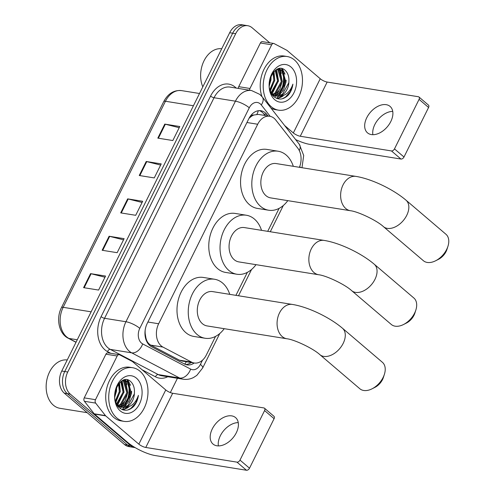<?xml version="1.0" encoding="UTF-8"?>
<svg xmlns="http://www.w3.org/2000/svg" width="495" height="495" viewBox="0 0 495 495"><rect width="100%" height="100%" fill="white"/><g stroke="black" fill="none" stroke-linecap="round" stroke-linejoin="round"><path stroke-width="0.74" d="M299.432 167.31A16.298 11.645 99.1 0 0 297.804 148.191L275.715 119.963A16.298 11.645 99.1 0 0 274.168 118.342A16.298 11.645 99.1 0 0 269.8 116.269A16.298 11.645 99.1 0 0 257.697 124.245L158.66 323.761A16.298 11.645 99.1 0 0 162.966 347.088L191.602 362.13A16.298 11.645 99.1 0 0 194.213 363.002A16.298 11.645 99.1 0 0 206.316 355.026L215.56 336.396M144.948 333.036A5.433 3.88 99.1 0 0 145.214 333.723L145.914 337.868C146.65 341.296 148.271 343.709 150.771 345.12L179.407 360.162L182.148 361.059L194.213 363.002M269.8 116.269L258.229 114.407L253.768 115.044A5.433 3.88 99.1 0 0 249.697 117.699A16.298 4.548 -153.6 0 0 249.474 117.507M249.697 117.699L249.573 117.94A16.298 11.645 -80.9 0 1 253.768 115.044M145.214 333.723A16.298 11.645 -80.9 0 1 145.221 329.738M235.936 295.348L247.339 272.38M267.715 231.332L279.118 208.358M268.049 115.985L266.836 114.438A16.298 11.645 99.1 0 0 265.289 112.817A16.298 11.645 99.1 0 0 260.921 110.744A16.298 11.645 99.1 0 0 248.818 118.72L147.225 323.384A16.298 11.645 99.1 0 0 151.532 346.71L184.462 364.011A16.298 11.645 99.1 0 0 187.073 364.883A16.298 11.645 99.1 0 0 194.189 363.002M259.399 110.639A16.298 11.645 -80.9 0 1 262.288 112.334A16.298 11.645 -80.9 0 1 263.835 113.955L265.048 115.502M127.92 380.012A21.73 15.524 -80.9 0 1 128.811 382.548A21.73 15.524 -80.9 0 0 127.92 380.012M129.288 384.522A21.73 15.524 -80.9 0 1 127.475 401.556A21.73 15.524 -80.9 0 0 129.288 384.522M126.169 404.229A21.73 15.524 -80.9 0 1 125.495 405.368A21.73 15.524 -80.9 0 0 126.169 404.229M124.585 406.704A21.73 15.524 -80.9 0 1 124.276 407.125A21.73 15.524 -80.9 0 0 124.585 406.704M124.041 407.422A21.73 15.524 -80.9 0 1 122.11 409.551A21.73 15.524 -80.9 0 0 124.041 407.422M282.404 68.805A21.73 15.524 -80.9 0 1 283.295 71.342A21.73 15.524 -80.9 0 0 282.404 68.805M283.771 73.316A21.73 15.524 -80.9 0 1 281.958 90.35A21.73 15.524 -80.9 0 0 283.771 73.316M280.653 93.023A21.73 15.524 -80.9 0 1 279.978 94.161A21.73 15.524 -80.9 0 0 280.653 93.023M279.075 95.498A21.73 15.524 -80.9 0 1 278.759 95.919A21.73 15.524 -80.9 0 0 279.075 95.498M278.524 96.216A21.73 15.524 -80.9 0 1 276.594 98.344A21.73 15.524 -80.9 0 0 278.524 96.216M135.166 447.622A16.298 11.645 -80.9 0 1 134.9 447.585A16.298 11.645 -80.9 0 1 130.532 445.512L70.296 394.131A16.298 11.645 -80.9 0 1 67.747 372.005L235.688 33.697A16.298 11.645 -80.9 0 1 247.785 25.715A16.298 11.645 -80.9 0 1 252.153 27.788L269.787 42.83M177.439 378.285L170.342 392.578M134.9 447.585L128.898 446.62A16.298 11.645 -80.9 0 1 124.523 444.547L64.294 393.166A16.298 11.645 -80.9 0 1 61.745 371.033L229.68 32.726L232.681 33.208A16.298 11.645 -80.9 0 1 244.784 25.233A16.298 11.645 -80.9 0 0 232.681 33.208L64.746 371.522L232.681 33.208L235.688 33.697M64.294 393.166L67.295 393.649A16.298 11.645 -80.9 0 1 64.746 371.522A16.298 11.645 -80.9 0 0 67.295 393.649L127.531 445.03L67.295 393.649L70.296 394.131M131.899 447.103A16.298 11.645 -80.9 0 1 127.531 445.03A16.298 11.645 -80.9 0 0 131.899 447.103M191.181 362.513A16.298 11.645 -80.9 0 1 185.594 364.506M125.643 403.697A21.73 15.524 99.1 0 0 128.143 382.715M127.803 381.589A21.73 15.524 99.1 0 0 127.141 379.82M280.127 92.491A21.73 15.524 99.1 0 0 282.626 71.509M282.286 70.383A21.73 15.524 99.1 0 0 281.624 68.613M83.587 287.651L98.598 290.064L105.559 276.049L90.548 273.63L83.587 287.651M104.971 277.225L91.105 273.747A4.344 1.213 -153.6 0 0 90.548 273.63M102.143 250.266L117.154 252.685L124.115 238.664L109.104 236.251L102.143 250.266M123.527 239.84L109.661 236.369A4.344 1.213 -153.6 0 0 109.104 236.251M157.812 138.124L172.823 140.537L179.784 126.522L164.773 124.103L157.812 138.124M179.202 127.698L165.33 124.22A4.344 1.213 -153.6 0 0 164.773 124.103M139.256 175.502L154.267 177.922L161.228 163.901L146.217 161.488L139.256 175.502M160.64 165.076L146.774 161.605A4.344 1.213 -153.6 0 0 146.217 161.488M120.7 212.887L135.71 215.3L142.671 201.286L127.66 198.866L120.7 212.887M142.084 202.461L128.217 198.984A4.344 1.213 -153.6 0 0 127.66 198.866M229.68 32.726A16.298 11.645 -80.9 0 1 241.783 24.75L247.785 25.715M372.871 134.702A17.387 11.156 130.5 0 1 374.82 124.554A17.387 11.156 130.5 0 1 392.739 111.412M390.79 121.56A17.387 11.156 -49.5 0 0 390.066 106.4A17.387 11.156 -49.5 0 0 366.776 117.692A17.387 11.156 -49.5 0 0 367.5 132.852A17.387 11.156 -49.5 0 0 390.79 121.56M238.343 88.419A2.716 1.943 -80.9 0 1 238.72 86.668L249.975 88.481L271.668 44.791L260.407 42.978A2.716 1.943 -80.9 0 1 262.424 41.648L273.685 43.461A2.716 1.943 99.1 0 0 271.668 44.791M238.72 86.668L260.407 42.978M295.633 139.584A21.73 6.064 -153.6 0 0 309.765 144.367L400.956 159.044L391.446 150.932L300.255 136.255A5.433 1.516 26.4 0 1 293.337 132.951L284.625 125.52M418.956 96.995L428.466 105.107A2.716 1.745 130.5 0 1 428.583 107.477L419.073 99.365A2.716 1.745 -49.5 0 0 418.956 96.995A2.716 1.745 -49.5 0 0 418.355 96.729L327.164 82.052A5.433 1.516 26.4 0 1 320.24 78.742L287.094 50.465A2.716 1.943 99.1 0 0 286.803 50.267L274.119 43.603A2.716 1.943 99.1 0 0 273.685 43.461M391.446 150.932A2.716 1.745 -49.5 0 0 394.484 148.896L403.994 157.008L428.583 107.477M403.994 157.008A2.716 1.745 130.5 0 1 400.956 159.044M394.484 148.896L419.073 99.365M249.975 88.481A2.716 1.943 99.1 0 0 249.598 90.232M202.808 86.866A24.447 17.467 -80.9 0 1 204.033 60.786A24.447 17.467 -80.9 0 1 221.723 48.758M271.248 106.71A27.163 19.404 -80.9 0 1 264.967 74.863A27.163 19.404 -80.9 0 1 287.162 56.523A27.163 19.404 -80.9 0 1 294.445 59.982A27.163 19.404 -80.9 0 1 300.725 91.823A27.163 19.404 -80.9 0 1 278.53 110.162A27.163 19.404 -80.9 0 1 271.248 106.71M261.954 96.562A27.163 19.404 -80.9 0 1 264.615 68.149A27.163 19.404 -80.9 0 1 284.161 56.04L287.162 56.523M288.133 95.257C290.707 92.249 292.298 88.549 292.892 84.15C290.138 92.107 285.417 96.129 278.722 96.203A13.582 9.702 -80.9 0 0 288.907 81.681C289.173 76.942 288.034 73.266 285.485 70.655C275.053 59.932 262.065 87.59 273.89 96.612C278.543 100.25 283.288 99.798 288.133 95.257M290.961 66.986A19.014 13.588 -80.9 0 1 293.937 92.806A19.014 13.588 -80.9 0 1 274.725 99.699A19.014 13.588 -80.9 0 1 271.749 73.879A19.014 13.588 -80.9 0 1 290.961 66.986M272.764 95.448L274.044 95.448M274.533 95.393L278.635 93.722L285.058 82.139L281.717 70.544L278.784 68.954M272.788 95.473L274.496 95.622M274.979 95.597L279.57 93.877L285.999 82.294L282.657 70.698L279.26 69.009L277.955 68.941M272.795 94.248L274.88 93.122L281.308 81.539L277.967 69.944L277.126 69.281M272.287 94.842L272.714 94.737M273.221 94.588L275.82 93.27L282.243 81.687L278.908 70.092L277.528 69.108M271.155 92.497L277.553 80.933L275.245 70.457M271.557 93.004L278.493 81.087L275.746 70.086M269.855 89.632L273.803 80.332L273.03 72.703M270.122 90.523L274.737 80.481L273.617 71.998M269.255 83.302L270.165 78.315M269.249 85.777L270.988 79.874L271.043 76.007M279.26 69.009L278.24 68.848M271.675 93.939L275.882 95.981L278.722 96.203M270.431 91.42L272.937 94.366L276.823 96.129M276.352 96.042L282.385 94.328L288.814 82.745L288.907 81.681M278.53 110.162L275.529 109.68A27.163 19.404 -80.9 0 1 271.019 108.133M269.268 86.006L271.118 77.734M270.326 91.13L274.744 80.147L273.989 71.596M272.225 93.728L278.493 80.747L276.6 69.554M274.7 95.368L279.743 89.422L282.249 81.353L279.836 69.312M279.694 69.096L279.322 68.595M278.45 95.974L283.499 90.028L285.999 81.953L286.129 80.147M277.447 98.66L282.07 96.674L283.468 95.547M273.747 72.301L273.655 71.954M281.253 73.508L279.273 69.09M279.211 69.003L278.963 68.663M285.009 74.114L282.329 68.78M277.132 98.555L282.534 95.882M282.261 98.796L285.355 97.199L290.219 91.73L292.892 84.15M415.856 310.043L414.872 313.118A11.954 7.666 130.5 0 1 413.999 315.265A11.954 7.666 130.5 0 1 406.37 323.087L403.487 324.534A17.387 11.156 -49.5 0 0 414.581 313.168A17.387 11.156 -49.5 0 0 415.856 310.043A17.387 11.156 -49.5 0 0 413.857 298.009L374.226 264.206A17.387 11.156 130.5 0 1 374.956 279.366A17.387 11.156 130.5 0 1 351.667 290.658L391.291 324.46A17.387 11.156 -49.5 0 0 403.487 324.534M318.65 274.744A17.387 12.418 99.1 0 1 313.985 272.535A17.387 12.418 99.1 0 1 311.268 248.929A17.387 12.418 99.1 0 1 324.169 240.422L244.388 227.582A17.387 12.418 99.1 0 0 230.187 239.314A17.387 12.418 99.1 0 0 234.203 259.696A17.387 12.418 99.1 0 0 238.868 261.904L318.65 274.744C325.988 275.486 344.99 284.415 351.667 290.658M256.008 264.664A29.879 21.347 -80.9 0 1 236.882 274.242A29.879 21.347 -80.9 0 1 228.869 270.443A29.879 21.347 -80.9 0 1 221.958 235.416A29.879 21.347 -80.9 0 1 246.374 215.245A29.879 21.347 -80.9 0 1 254.387 219.044A29.879 21.347 -80.9 0 1 261.533 230.336M236.882 274.242L225.621 272.429A29.879 21.347 -80.9 0 1 217.614 268.63A29.879 21.347 -80.9 0 1 210.703 233.603A29.879 21.347 -80.9 0 1 235.119 213.432L246.374 215.245M447.95 246.3L446.966 249.375A11.954 7.666 130.5 0 1 446.094 251.522A11.954 7.666 130.5 0 1 438.471 259.337L435.588 260.791A17.387 11.156 -49.5 0 0 446.676 249.418A17.387 11.156 -49.5 0 0 447.95 246.3A17.387 11.156 -49.5 0 0 445.952 234.265L406.005 200.19A17.387 11.156 130.5 0 1 406.735 215.35A17.387 11.156 130.5 0 1 383.439 226.642L423.386 260.716A17.387 11.156 -49.5 0 0 435.588 260.791M350.423 210.728A17.387 12.418 99.1 0 1 345.764 208.519A17.387 12.418 99.1 0 1 343.041 184.913A17.387 12.418 99.1 0 1 355.948 176.399L276.167 163.56A17.387 12.418 99.1 0 0 261.96 175.298A17.387 12.418 99.1 0 0 265.982 195.68A17.387 12.418 99.1 0 0 270.647 197.889L350.423 210.728C357.767 211.47 376.769 220.399 383.439 226.642M287.787 200.648A29.879 21.347 -80.9 0 1 268.661 210.227A29.879 21.347 -80.9 0 1 260.648 206.427A29.879 21.347 -80.9 0 1 253.737 171.4A29.879 21.347 -80.9 0 1 278.153 151.229A29.879 21.347 -80.9 0 1 286.166 155.028A29.879 21.347 -80.9 0 1 293.312 166.32M268.661 210.227L257.4 208.414A29.879 21.347 -80.9 0 1 249.393 204.614A29.879 21.347 -80.9 0 1 242.482 169.587A29.879 21.347 -80.9 0 1 266.898 149.416L278.153 151.229M384.392 374.331L383.408 377.407A11.954 7.666 130.5 0 1 382.536 379.554A11.954 7.666 130.5 0 1 374.913 387.368L372.03 388.822A17.387 11.156 -49.5 0 0 383.118 377.456A17.387 11.156 -49.5 0 0 384.392 374.331A17.387 11.156 -49.5 0 0 382.394 362.297L342.447 328.222A17.387 11.156 130.5 0 1 343.177 343.382A17.387 11.156 130.5 0 1 319.888 354.674L359.828 388.748A17.387 11.156 -49.5 0 0 372.03 388.822M286.871 338.766A17.387 12.418 99.1 0 1 282.206 336.55A17.387 12.418 99.1 0 1 279.489 312.945A17.387 12.418 99.1 0 1 292.39 304.437L212.615 291.598A17.387 12.418 99.1 0 0 198.408 303.336A17.387 12.418 99.1 0 0 202.424 323.711A17.387 12.418 99.1 0 0 207.089 325.927L286.871 338.766C294.209 339.502 313.211 348.43 319.888 354.674M224.229 328.68A29.879 21.347 -80.9 0 1 205.103 338.258A29.879 21.347 -80.9 0 1 197.09 334.459A29.879 21.347 -80.9 0 1 190.179 299.432A29.879 21.347 -80.9 0 1 214.595 279.26A29.879 21.347 -80.9 0 1 222.608 283.06A29.879 21.347 -80.9 0 1 229.754 294.358M205.103 338.258L193.842 336.445A29.879 21.347 -80.9 0 1 185.835 332.646A29.879 21.347 -80.9 0 1 178.924 297.619A29.879 21.347 -80.9 0 1 203.34 277.447L214.595 279.26M218.388 445.908A17.387 11.156 130.5 0 1 220.337 435.761A17.387 11.156 130.5 0 1 238.256 422.619M236.307 432.766A17.387 11.156 -49.5 0 0 235.583 417.607A17.387 11.156 -49.5 0 0 212.287 428.899A17.387 11.156 -49.5 0 0 213.017 444.058A17.387 11.156 -49.5 0 0 236.307 432.766M95.492 399.688A2.716 1.943 99.1 0 0 95.659 403.103L105.447 415.608A2.716 1.943 99.1 0 0 105.701 415.88L94.446 414.068A2.716 1.943 -80.9 0 1 94.186 413.795L84.404 401.29A2.716 1.943 -80.9 0 1 84.237 397.875L95.492 399.688L117.185 355.998L105.924 354.185A2.716 1.943 -80.9 0 1 107.941 352.855L119.196 354.668A2.716 1.943 99.1 0 0 117.185 355.998M84.237 397.875L105.924 354.185M94.446 414.068L127.592 442.344A21.73 6.064 -153.6 0 0 155.282 455.573L246.473 470.25L236.963 462.138L145.771 447.461A5.433 1.516 26.4 0 1 138.847 444.157L105.701 415.88M264.472 408.202L273.983 416.314A2.716 1.745 130.5 0 1 274.094 418.683L264.584 410.572A2.716 1.745 -49.5 0 0 264.472 408.202A2.716 1.745 -49.5 0 0 263.872 407.936L172.681 393.259A5.433 1.516 26.4 0 1 165.757 389.949L132.611 361.672A2.716 1.943 99.1 0 0 132.32 361.474L119.635 354.81A2.716 1.943 99.1 0 0 119.196 354.668M236.963 462.138A2.716 1.745 -49.5 0 0 240.001 460.103L249.511 468.214L274.094 418.683M249.511 468.214A2.716 1.745 130.5 0 1 246.473 470.25M240.001 460.103L264.584 410.572M87.169 412.682L59.932 408.301A24.447 17.467 -80.9 0 1 53.38 405.188A24.447 17.467 -80.9 0 1 47.625 376.837A24.447 17.467 -80.9 0 1 67.24 359.964M116.764 417.916A27.163 19.404 -80.9 0 1 110.478 386.069A27.163 19.404 -80.9 0 1 132.679 367.729A27.163 19.404 -80.9 0 1 139.961 371.188A27.163 19.404 -80.9 0 1 146.242 403.029A27.163 19.404 -80.9 0 1 124.047 421.369A27.163 19.404 -80.9 0 1 116.764 417.916M124.047 421.369L121.04 420.886A27.163 19.404 -80.9 0 1 113.763 417.427A27.163 19.404 -80.9 0 1 107.477 385.586A27.163 19.404 -80.9 0 1 129.671 367.247L132.679 367.729M133.644 406.463C136.224 403.456 137.814 399.756 138.408 395.357C135.655 403.314 130.928 407.336 124.239 407.41A13.582 9.702 -80.9 0 0 134.423 392.888C134.69 388.148 133.551 384.473 131.002 381.862C120.57 371.139 107.576 398.797 119.406 407.818C124.059 411.456 128.805 411.005 133.644 406.463M136.478 378.192A19.014 13.588 -80.9 0 1 139.454 404.013A19.014 13.588 -80.9 0 1 120.242 410.906A19.014 13.588 -80.9 0 1 117.266 385.085A19.014 13.588 -80.9 0 1 136.478 378.192M118.28 406.655L119.561 406.655M120.05 406.599L124.152 404.929L130.575 393.346L127.234 381.756L124.301 380.16M118.305 406.68L120.013 406.828M120.495 406.803L125.087 405.083L131.515 393.5L128.174 381.905L124.777 380.216L123.472 380.148M118.311 405.454L120.396 404.328L126.819 392.745L123.484 381.15L122.642 380.488M117.804 406.049L118.231 405.943M118.738 405.795L121.337 404.477L127.76 392.894L124.418 381.299L123.045 380.315M116.672 403.703L123.069 392.139L120.761 381.664M117.074 404.211L124.01 392.294L121.263 381.292M115.372 400.839L119.314 391.539L118.546 383.91M115.632 401.73L120.254 391.687L119.134 383.204M114.772 394.509L115.682 389.522M114.766 396.984L116.504 391.081L116.56 387.214M124.777 380.216L123.756 380.055M117.191 405.145L121.399 407.187L124.239 407.41M115.948 402.627L118.454 405.572L122.333 407.336M121.869 407.249L127.902 405.535L134.324 393.952L134.423 392.888M114.778 397.213L116.634 388.94M115.842 402.336L120.254 391.353L119.505 382.802M117.736 404.935L124.01 391.953L122.117 380.76M120.217 406.574L125.26 400.628L127.76 392.56L125.353 380.519M125.204 380.302L124.839 379.801M123.967 407.181L129.016 401.235L131.515 393.16L131.645 391.353M122.964 409.866L127.586 407.88L128.985 406.754M119.264 383.507L119.171 383.161M126.77 384.714L124.79 380.296M124.728 380.21L124.48 379.869M130.525 385.32L127.846 379.987M122.649 409.761L128.05 407.088M127.778 410.002L130.872 408.406L135.735 402.936L138.408 395.357M145.617 338.481A16.298 11.088 -62.3 0 0 145.914 337.868M256.88 114.333A16.298 9.51 -38 0 0 258.266 110.738M184.722 364.141A16.298 11.088 -62.3 0 0 186.349 361.74M246.937 122.513L257.697 124.245M179.407 360.162L191.602 362.13M150.771 345.12L162.966 347.088M147.9 322.028L158.66 323.761M270.208 116.344L261.286 104.946A10.865 7.765 99.1 0 0 260.259 103.863A10.865 7.765 99.1 0 0 249.276 107.799L139.794 328.352A10.865 7.765 99.1 0 0 141.496 343.109A10.865 7.765 99.1 0 0 142.665 343.907L190.624 369.103A10.865 7.765 99.1 0 0 200.432 364.37L202.523 360.15M190.624 369.103A10.865 7.394 -62.3 0 1 179.654 378.038L131.695 352.842A21.73 15.524 -80.9 0 1 129.35 351.246A21.73 15.524 -80.9 0 1 125.947 321.738L235.428 101.184A21.73 15.524 -80.9 0 1 251.565 90.548L230.175 87.101A21.73 15.524 99.1 0 0 214.038 97.738L104.556 318.297A21.73 15.524 99.1 0 0 107.959 347.806A21.73 15.524 99.1 0 0 110.305 349.396L158.264 374.591A21.73 15.524 99.1 0 0 161.741 375.761L183.131 379.207A21.73 15.524 -80.9 0 1 179.654 378.038L158.264 374.591A2.716 1.85 117.7 0 0 155.517 376.825L142.127 369.79M110.744 353.306L107.557 351.629A24.447 17.467 -80.9 0 1 101.098 316.639L210.579 96.086A2.716 0.755 -153.6 0 0 214.038 97.738L235.428 101.184A10.865 3.032 26.4 0 1 249.276 107.799M107.557 351.629A2.716 1.85 117.7 0 1 110.305 349.396L131.695 352.842A10.865 7.394 -62.3 0 0 142.665 343.907M210.579 96.086A24.447 17.467 -80.9 0 1 235.286 87.225A24.447 17.467 -80.9 0 1 236.195 88.073M167.768 376.732A24.447 17.467 -80.9 0 1 155.517 376.825M67.747 372.005L61.745 371.033M130.532 445.512L124.523 444.547M139.794 328.352A10.865 3.032 26.4 0 0 125.947 321.738L104.556 318.297A2.716 0.755 -153.6 0 1 101.098 316.639M200.432 364.37A10.865 3.032 26.4 0 1 202.659 367.989L219.761 333.537M299.716 166.586A10.865 3.032 26.4 0 1 300.533 167.483M299.271 150.536A10.865 6.342 -38 0 0 299.339 144.317L262.338 97.039A10.865 6.342 -38 0 1 261.286 104.946M263.835 113.955L266.836 114.438M76.007 342.305L68.118 338.165A5.433 3.694 -62.3 0 0 68.91 338.425L76.063 342.187M68.118 338.165C58.88 333.686 55.848 318.347 61.467 307.612A5.433 1.516 26.4 0 1 63.162 307.321A21.73 15.524 99.1 0 0 68.91 338.425L77.263 339.768M193.427 105.757L165.46 101.252A5.433 1.516 -153.6 0 0 163.758 101.543C168.071 93.53 174.011 89.892 181.591 90.616A21.73 15.524 99.1 0 0 165.46 101.252L63.162 307.321L91.136 311.825M121.275 212.98L128.217 198.984M139.831 175.595L146.774 161.605M158.388 138.216L165.33 124.22M102.719 250.359L109.661 236.369M84.162 287.744L91.105 273.747M300.255 136.255L327.164 82.052M293.337 132.951L320.24 78.742M279.842 68.533A21.73 15.524 -80.9 0 1 280.108 69.207M280.207 69.486A21.73 15.524 -80.9 0 1 281.265 73.532M278.982 90.727A21.73 15.524 -80.9 0 1 276.625 94.823M276.198 95.411A21.73 15.524 -80.9 0 1 275.814 95.9M275.764 95.962A21.73 15.524 -80.9 0 1 274.651 97.23M145.771 447.461L172.681 393.259M138.847 444.157L165.757 389.949M94.186 413.795L105.447 415.608M95.659 403.103L84.404 401.29M125.359 379.739A21.73 15.524 -80.9 0 1 125.625 380.414M125.724 380.692A21.73 15.524 -80.9 0 1 126.782 384.739M124.499 401.934A21.73 15.524 -80.9 0 1 122.141 406.03M121.714 406.618A21.73 15.524 -80.9 0 1 121.331 407.107M121.281 407.168A21.73 15.524 -80.9 0 1 120.167 408.437M262.338 97.039L259.801 94.39L251.565 90.548M183.131 379.207C186.763 379.752 190.235 379.182 193.557 377.499L196.818 375.377L202.659 367.989M238.51 295.762L251.54 269.521M270.289 231.747L283.319 205.505M301.987 167.718L303.695 155.48L299.339 144.317M61.467 307.612L163.758 101.543M181.591 90.616L199.516 93.499M324.169 240.422C339.842 242.909 361.492 253.329 374.226 264.206M355.948 176.399C371.621 178.893 393.271 189.313 406.005 200.19M292.39 304.437C308.069 306.925 329.713 317.344 342.447 328.222"/></g></svg>
